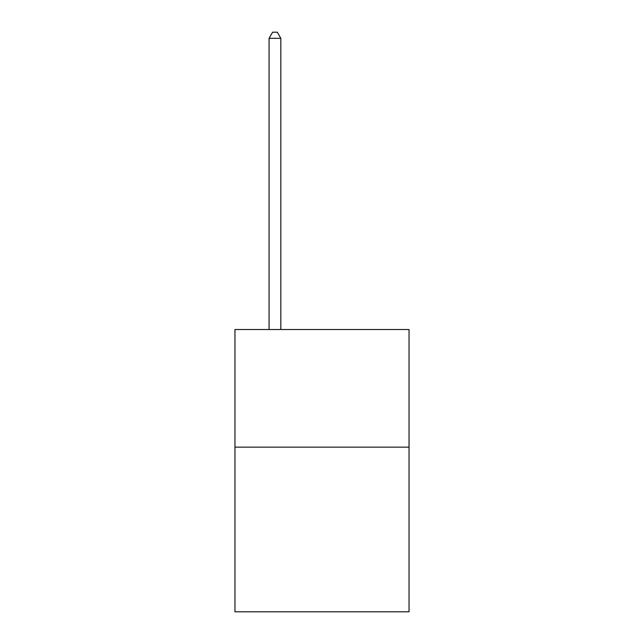 <?xml version="1.0" encoding="UTF-8"?>
<svg xmlns="http://www.w3.org/2000/svg" width="644" height="644" viewBox="0 0 644 644"><rect width="100%" height="100%" fill="white"/><g stroke="black" fill="none" stroke-linecap="round" stroke-linejoin="round"><path stroke-width="0.97" d="M409.037 447.137L409.037 611.8L234.963 611.8L234.963 329.527L409.037 329.527L409.037 447.137L234.963 447.137M280.832 329.527L280.832 38.318L269.071 38.318L269.071 329.527M269.071 38.318L272.605 32.2L277.306 32.2L280.832 38.318"/></g></svg>
